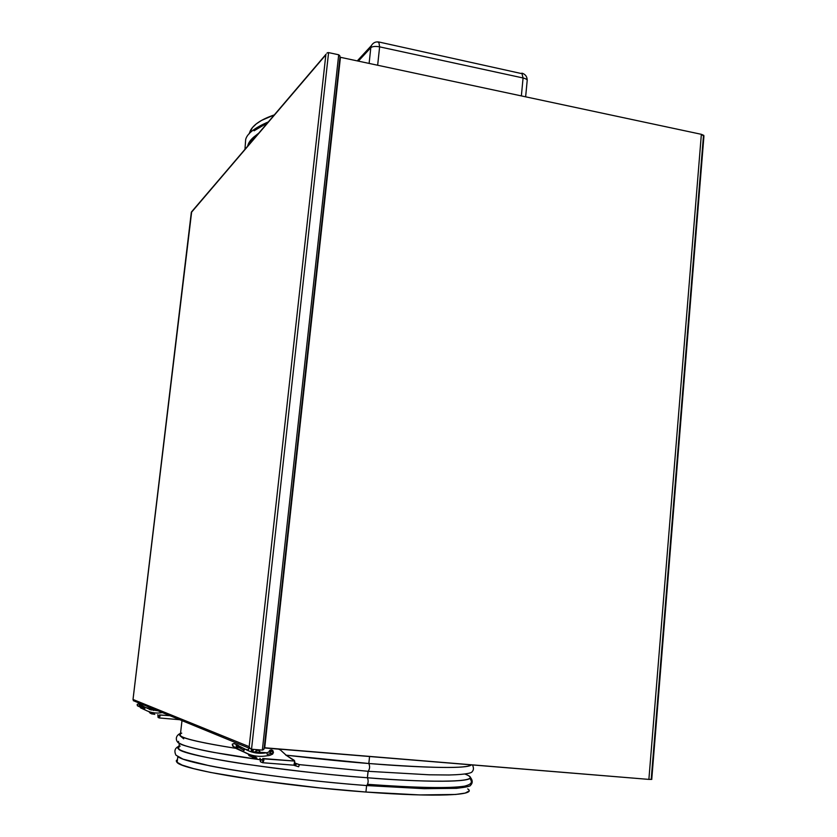 <?xml version="1.0" encoding="UTF-8"?>
<svg xmlns="http://www.w3.org/2000/svg" width="837" height="837" viewBox="0 0 837 837"><rect width="100%" height="100%" fill="white"/><g stroke="black" fill="none" stroke-linecap="round" stroke-linejoin="round"><path stroke-width="1.26" d="M340 57.282L339.864 55.828L338.703 54.771L328.585 52.605L338.703 54.771L262.347 750.098L251.529 749.209L262.347 750.098L263.749 749.513L264.189 748.341L340 57.282L339.864 55.828L338.703 54.771L262.347 750.098L263.749 749.513L264.178 747.88M191.506 211.918L325.844 54.813L249.175 746.656L249.97 748.393L251.529 749.209L328.585 52.605L327.769 52.647L328.585 52.605L251.529 749.209L249.97 748.393L249.175 746.656L325.844 54.813L191.317 212.483L133.02 699.47L249.175 746.656L133.02 699.47L191.663 211.782M326.964 53.076L327.769 52.647L326.964 53.076M366.606 785.545L366.606 785.545C279.966 779.153 183.24 763.731 177.831 756.428M177.475 759.525L176.241 760.885L177.13 762.476C182.508 770.092 279.244 785.765 365.936 792.043L366.596 785.566L365.936 792.043C436.056 797.389 478.042 795.37 467.705 788.883M178.982 746.531L177.768 747.744L178.679 749.188C184.119 756.114 280.824 771.233 367.391 777.761C368.583 780.701 368.343 783.306 366.69 785.566C368.343 783.306 368.583 780.701 367.391 777.761C335.218 775.522 294.478 770.961 245.168 764.097C198.317 757.182 168.509 749.094 180.227 746.06M286.055 755.173L368.845 763.511C370.038 766.43 369.797 769.025 368.134 771.306L367.391 777.761L368.05 771.295L299.364 764.62L368.134 771.306C369.797 769.025 370.038 766.43 368.845 763.511C346.957 761.848 319.253 759.054 285.741 755.131M178.626 741.373C174.127 745.087 213.236 753.415 259.93 759.672C212.786 752.997 185.94 747.493 179.38 743.151M180.489 733.557L179.285 734.624L180.217 735.922C184.956 739.102 203.537 743.246 235.95 748.351C191.704 741.3 173.625 736.236 181.723 733.149M368.845 763.511L369.556 756.512L368.845 763.511C432.405 768.282 466.586 768.732 471.377 764.851C467.287 769.799 407.232 766.744 368.845 763.511M183.701 738.83L180.363 736.026M465.037 774.068C490.848 784.039 413.583 781.81 367.391 777.761C437.416 783.286 479.308 781.884 468.94 775.92M468.95 791.028L465.205 793.089L455.621 794.48L419.703 794.93L365.936 792.043L319.462 787.889L258.895 780.523L210.443 772.425L193.473 768.586L182.184 765.102L176.764 762.12L176.251 760.843L177.151 759.724M253.517 137.278L258.738 133.167M247.637 146.193C248.631 141.777 252.104 137.697 258.047 133.983L248.997 142.656L247.637 146.182M254.061 130.792L267.537 122.861M274.306 114.91C261.688 119.21 253.726 124.42 250.409 130.541L249.091 133.93L252.387 127.642L256.279 123.897L261.552 120.402L274.306 114.91M703.394 136.661L703.844 135.406L701.364 134.318L340.439 57.303L339.906 57.899L340.439 57.303L701.364 134.318L648.884 779.393L651.814 779.393L651.228 779.195L703.394 136.661M264.23 747.734L648.884 779.393L264.701 747.922L340.439 57.303L264.23 747.734M703.927 136.222L701.364 134.318L648.884 779.393L651.741 779.352L703.927 136.222M377.654 65.244L379.621 46.851L523.073 77.977L521.367 95.91L523.073 77.977L521.849 73.154L523.073 77.977C526.253 78.762 527.613 79.766 527.143 80.99C527.613 79.766 526.253 78.762 523.073 77.977L379.621 46.851C375.415 46.108 372.486 46.38 370.812 47.667L369.117 63.424L370.812 47.667C372.486 46.38 375.415 46.108 379.621 46.851L378.837 41.996L379.621 46.851L377.654 65.244M358.362 61.122L370.812 47.667L371.377 45.606L370.812 47.667L358.362 61.122M378.219 42.363L378.837 41.996C375.593 41.505 373.103 42.718 371.377 45.606L357.284 60.892M521.064 73.478L379.056 42.038M254.94 752.536L256.321 750.433L258.612 750.318L256.258 750.465L254.94 752.536M260.276 753.049L259.732 751.113L258.016 750.193L256.132 750.82L255.18 752.641C255.944 750.308 257.357 749.69 259.407 750.779L260.276 753.049M255.62 757.767L252.397 757.276L250.901 754.953L251.801 756.836L255.62 757.767M251.184 751.825L251.477 749.209L251.184 751.825M248.369 750.768L248.673 748.037L248.369 750.768M251.801 756.836L248.987 755.633L248.129 754.001L250.106 756.271M272.297 751.166L272.37 750.475L272.297 751.166M273.448 752.515L271.052 754.754L272.59 754.168L273.448 752.515L272.956 750.747L271.397 749.91L269.692 750.486L268.823 752.139C269.483 750.067 270.738 749.481 272.59 750.381L273.448 752.515M262.954 760.456L260.799 759.567L263.373 759.766L260.799 759.567L262.87 760.446L262.619 762.716L260.548 761.816L260.799 759.567L260.401 761.691L259.909 758.395L260.799 759.567L259.909 758.28L260.548 761.816L262.619 762.716L263.341 759.86L263.937 760.111L262.964 762.633L263.937 760.111L262.954 760.456M263.519 758.856L294.729 761.063L286.264 755.319L280.489 750.036L286.516 755.518L294.185 760.289L294.927 762.685L293.913 765.164L295.001 765.269L295.21 763.313L295.001 765.269L293.913 765.164L294.729 761.063L262.713 758.51L263.937 760.111L262.996 758.636M262.797 762.727L293.965 765.196M278.679 749.136L280.489 750.036L278.449 749.052L264.21 747.954L278.679 749.136M252.408 752.191L253.642 749.387L252.408 752.191M253.004 749.335L251.895 752.044L253.004 749.335M256.907 758.04L253.015 755.518L255.003 757.485L256.907 758.04M252.565 755.413L255.128 757.548L252.565 755.413M272.925 751.825L271.753 749.973L272.925 751.825M293.797 765.238L295.597 765.834L293.797 765.238M299.353 764.631L298.652 766.765L295.597 765.834L296.319 763.679L299.374 764.641L294.812 763.177L296.319 763.679L295.597 765.834L298.537 766.713M299.374 764.641L368.134 771.306L429.224 774.8L448.977 774.989C468.113 774.507 471.932 772.677 472.173 771.641C473.742 770.061 473.847 767.822 472.476 764.945M299.259 764.568L294.844 763.03L299.259 764.568M249.52 754.514L243.075 751.5L244.142 750.287L236.18 745.777L237.729 745.035L233.983 743.486L232.456 744.219L232.665 746.081L233.397 746.458L232.288 744.239M236.515 748.696L237.3 748.163L236.557 748.717L243.965 752.013L236.515 748.696M248.474 749.973L245.387 749.282M272.967 752.191L273.082 752.254C273.385 752.808 271.439 753.52 267.265 754.388L266.721 752.735C258.874 754.168 251.508 752.871 244.645 748.853C251.508 752.871 258.874 754.168 266.741 752.735L267.265 754.388C271.439 753.52 273.385 752.808 273.082 752.254L272.443 751.27L270.225 751.835L272.443 751.27L272.967 752.191M238.493 745.432L236.18 745.777L236.358 747.619L236.997 748.006L236.18 745.777L244.142 750.287L243.075 751.5C250.577 755.884 258.612 757.297 267.212 755.727M243.64 749.973L244.174 749.22M269.608 752.044L268.897 751.752L269.608 752.044M244.142 750.287L244.645 748.853L244.142 750.287M243.588 750.067L238.681 747.295L237.133 748.037M243.713 751.94L236.557 748.717L233.513 746.437M232.247 744.177L233.983 743.486L244.645 748.843M153.317 710.331L153.893 709.148L153.317 710.331M153.443 710.456L154.018 709.201L153.443 710.456M153.945 714.223L151.497 713.846L150.378 712.067L151.047 713.522L153.945 714.223M150.608 709.786L150.838 707.893L150.608 709.786M149.07 709.263L149.3 707.265L149.07 709.263M151.047 713.522L148.86 711.596L150.357 713.344M159.501 716.294L158.339 715.813L159.721 715.928L158.339 715.813L159.469 716.294L159.271 717.958L158.141 717.466L158.339 715.813L158.057 717.393L157.837 714.662L158.141 717.466L159.271 717.958L160.076 715.97L159.302 717.968L160.076 715.97L159.48 716.294M159.344 717.968L179.62 719.705L159.312 717.968M159.752 715.028L169.859 715.698L159.459 714.913M151.424 710.017L152.062 708.395L151.424 710.017M151.779 708.28L151.141 709.943L151.779 708.28M154.772 714.39L151.821 712.433L154.772 714.39M151.581 712.381L153.495 714.045L151.581 712.381M137.927 706.051L137.216 704.398L137.927 706.051M144.121 709.368C149.708 712.632 155.724 713.71 162.169 712.601C155.724 713.71 149.708 712.632 144.121 709.368L139.402 706.627L139.245 705.246L144.853 708.458L144.121 709.368L144.853 708.458L139.245 705.246L139.81 706.878L137.373 705.769L137.163 704.377L138.597 703.959M138.042 706.051L140.647 707.338M149.289 708.803L147.009 708.269M145.303 707.432L157.911 710.791L145.303 707.432L144.853 708.458L145.303 707.432L140.94 704.932L138.377 703.865L137.216 704.398L138.377 703.865L140.407 704.712L139.245 705.246L140.982 705.005M144.571 708.353L141.118 706.376L139.957 706.909M191.317 212.42L132.999 699.544M250.211 748.623L133.282 700.653M191.338 212.221L326.085 54.185M339.937 57.586L264.199 748.079M177.8 756.742L177.13 762.476M468.95 775.794C472.675 779.467 473.208 782.637 470.53 785.315C470.561 786.246 465.885 787.251 456.5 788.328L424.077 788.674L366.69 785.566C310.579 781.298 245.963 773.116 209.763 765.845L183.021 759.138L175.979 755.194C173.897 750.956 174.912 747.954 179.024 746.196M179.348 743.402L178.679 749.188M259.93 759.682L214.251 752.494C199.101 749.889 182.299 745.286 180.74 744.145C176.168 742.848 173.751 736.414 180.52 733.285M181.985 720.667L180.217 735.922M470.038 778.148C470.656 780.534 474.736 783.568 464.525 786.163C449.521 788.506 417.234 787.899 367.673 784.332M178.877 747.472L177.768 747.954M180.373 734.541L179.327 734.949M248.076 145.669L247.197 146.705M248.746 144.895L248.997 142.656M268.342 121.909C254.438 127.925 246.884 133.826 245.659 139.633L244.969 149.321M250.148 132.738L250.409 130.541M527.143 80.99L525.636 96.82M527.216 80.164C527.09 76.606 525.406 74.294 522.152 73.217M294.101 765.217L262.724 762.737M272.59 750.381L272.056 750.172M267.223 755.738C258.633 757.297 250.587 755.884 243.086 751.5L232.665 746.081L232.33 744.177L234.14 743.549M273.113 752.557C272.475 754.472 270.529 755.529 267.254 755.727M250.713 751.668L266.731 752.735L271.01 751.375L270.152 752.798M271.68 750.967L269.953 750.287M140.564 707.861L145.439 710.111M149.802 709.525L157.9 710.791"/></g></svg>
